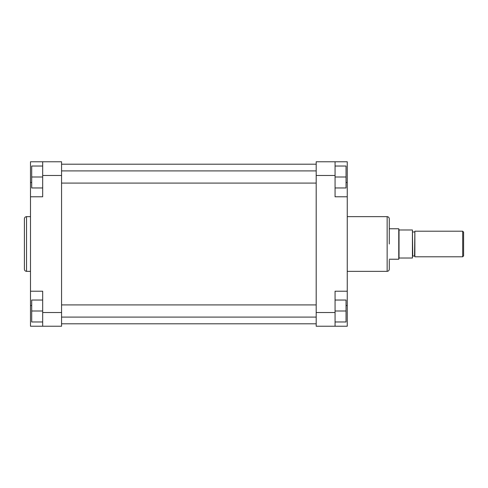 <?xml version="1.0" encoding="UTF-8"?>
<svg xmlns="http://www.w3.org/2000/svg" width="488" height="488" viewBox="0 0 488 488"><rect width="100%" height="100%" fill="white"/><g stroke="black" fill="none" stroke-linecap="round" stroke-linejoin="round"><path stroke-width="0.73" d="M462.685 231.208L463.6 232.123L463.6 255.877L462.685 256.792L462.685 231.208L414.867 231.208L414.867 256.792L462.685 256.792M399.031 229.988L399.031 258.012L412.433 258.012L412.433 229.988L399.031 229.988L398.763 228.768L398.763 259.232L389.284 259.232M399.031 258.012L398.763 259.232M46.025 161.766L30.494 161.766L30.494 326.234L42.676 326.234L42.676 291.208L30.494 291.208M24.4 244L24.4 218.783C24.528 217.483 25.236 216.776 26.535 216.648L26.535 271.352C25.236 271.224 24.528 270.517 24.4 269.217L24.4 244M30.494 196.792L42.676 196.792L42.676 161.766L61.561 161.766L61.561 175.473L42.676 175.473M42.676 312.527L61.561 312.527L61.561 175.473M61.561 312.527L61.561 326.234L42.676 326.234M42.676 187.959L31.708 187.959L31.708 166.03L42.676 166.03M31.708 176.991L42.676 176.991M42.676 321.97L31.708 321.97L31.708 300.041L42.676 300.041M31.708 311.009L42.676 311.009M389.284 260.141L389.284 269.217C389.156 270.517 388.448 271.224 387.149 271.352L387.149 216.648C388.448 216.776 389.156 217.483 389.284 218.783L389.284 244M389.284 227.859L389.284 218.783M347.249 291.208L335.067 291.208L335.067 326.234L347.249 326.234L347.249 161.766L335.067 161.766L335.067 196.792L347.249 196.792M335.067 326.234L316.187 326.234L316.187 161.766L335.067 161.766M335.067 166.03L346.035 166.03L346.035 187.959L335.067 187.959M346.035 176.991L335.067 176.991M335.067 300.041L346.035 300.041L346.035 321.97L335.067 321.97M346.035 311.009L335.067 311.009M412.433 231.666L412.738 256.029L414.562 256.029L414.867 231.666M31.708 182.475L30.494 182.475M31.708 305.525L30.494 305.525M335.067 175.473L316.187 175.473M316.187 312.527L335.067 312.527M346.035 182.475L347.249 182.475M346.035 305.525L347.249 305.525M412.738 231.971L414.562 231.971M389.284 228.768L398.763 228.768M412.738 256.029L412.433 256.334M414.562 256.029L414.867 256.334M61.561 170.904L316.187 170.904M61.561 183.085L316.187 183.085M61.561 304.915L316.187 304.915M61.561 317.096L316.187 317.096M61.561 164.2L316.187 164.2M61.561 323.8L316.187 323.8M30.494 216.648L26.535 216.648M30.494 271.352L26.535 271.352M347.249 216.648L387.149 216.648M347.249 271.352L387.149 271.352"/></g></svg>
